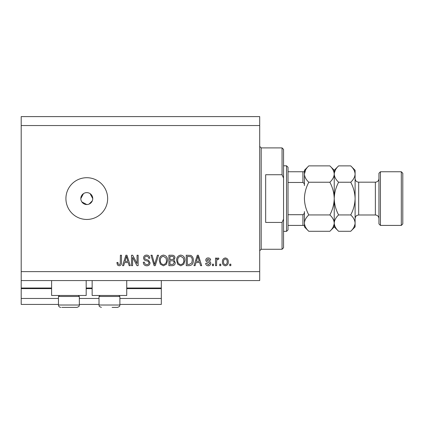 <?xml version="1.0" encoding="UTF-8"?>
<svg xmlns="http://www.w3.org/2000/svg" width="424" height="424" viewBox="0 0 424 424"><rect width="100%" height="100%" fill="white"/><g stroke="black" fill="none" stroke-linecap="round" stroke-linejoin="round"><path stroke-width="0.64" d="M21.2 125.546L259.7 125.546L259.7 116.6L21.2 116.6L21.2 304.421L58.464 304.421M79.336 304.421L99.009 304.421M119.881 304.421L161.316 304.421L161.316 298.459L119.881 298.459M21.2 298.459L58.464 298.459M79.336 298.459L99.009 298.459M126.734 288.617L161.316 288.617L161.316 298.459M161.316 288.617L161.316 288.023L126.734 288.023M21.2 288.023L51.611 288.023M86.189 288.023L92.151 288.023M161.316 280.571L161.316 288.023M86.189 280.571L86.189 295.475L51.606 295.475L51.606 280.571M92.151 280.571L92.151 295.475L126.734 295.475L126.734 280.571M81.832 201.898L86.788 204.548L87.954 204.432M86.788 192.623A5.963 5.963 0 0 0 80.825 198.586A5.963 5.963 0 0 0 86.788 204.548A5.963 5.963 0 0 0 92.75 198.586A5.963 5.963 0 0 0 86.788 192.623M83.475 193.625L80.825 198.586M86.788 177.714A20.866 20.866 0 0 0 65.916 198.586A20.866 20.866 0 0 0 86.788 219.452A20.866 20.866 0 0 0 107.654 198.586A20.866 20.866 0 0 0 86.788 177.714M92.633 199.752L92.75 198.586L90.1 193.625M21.2 280.571L259.7 280.571L259.7 125.546M132.59 257.357L132.59 265.663L131.504 265.663L131.504 255.227L132.659 255.227L137.063 263.543L137.063 255.227L138.144 255.227L138.144 265.663L136.984 265.663L132.59 257.357M150.07 262.758C149.879 264.73 148.782 265.742 146.784 265.8C144.589 265.663 143.429 264.486 143.296 262.276L144.377 262.138C144.52 263.67 145.353 264.481 146.879 264.576C148.135 264.587 148.835 263.993 148.988 262.79C148.665 261.576 147.796 260.919 146.381 260.818C144.685 260.543 143.747 259.589 143.566 257.951C143.725 256.117 144.732 255.163 146.593 255.094C148.58 255.19 149.646 256.228 149.799 258.211L148.718 258.343C148.617 257.039 147.923 256.361 146.63 256.313C145.453 256.292 144.791 256.849 144.653 257.978L144.992 259.038L148.464 260.267L150.07 262.758M158.518 255.227L155.232 265.663L154.108 265.663L150.986 255.227L152.105 255.227L154.612 264.444L157.389 255.227L158.518 255.227M163.42 265.8L160.341 264.163L159.286 260.585C159.159 257.479 160.542 255.651 163.426 255.094C166.256 255.635 167.628 257.421 167.554 260.458L166.489 264.205L163.42 265.8M180.767 265.8L177.688 264.163L176.633 260.585C176.506 257.479 177.884 255.651 180.772 255.094C183.597 255.635 184.975 257.421 184.896 260.458L183.836 264.205L180.767 265.8M196.015 262.546L195.104 265.663L193.975 265.663L197.308 255.227L198.368 255.227L201.702 265.663L200.573 265.663L199.662 262.546L196.015 262.546M230.836 264.173L230.836 265.663L229.75 265.663L229.75 264.173L230.836 264.173M21.2 271.625L259.7 271.625M228.26 261.788C228.404 264.051 227.434 265.387 225.345 265.8C223.294 265.398 222.324 264.088 222.436 261.868C222.314 259.642 223.289 258.333 225.345 257.94C227.381 258.322 228.351 259.61 228.26 261.788M220.809 264.173L220.809 265.663L219.722 265.663L219.722 264.173L220.809 264.173M216.606 261.73L216.606 265.663L215.524 265.663L215.524 258.073L216.606 258.073L216.606 259.287L217.888 257.94L218.911 258.343L218.503 259.43L217.772 259.292L216.802 260.177L216.606 261.73M213.489 264.173L213.489 265.663L212.408 265.663L212.408 264.173L213.489 264.173M210.781 263.352C210.659 264.926 209.806 265.742 208.216 265.8C206.689 265.721 205.826 264.905 205.629 263.357L206.716 263.224L208.29 264.714L209.695 263.537L209.451 262.848L208.428 262.43C206.917 262.244 206.032 261.47 205.767 260.103C205.91 258.677 206.711 257.956 208.173 257.94C209.62 257.962 210.442 258.688 210.643 260.108L209.562 260.241L208.211 259.022L206.848 259.949L207.193 260.58L208.407 261.014C209.869 261.2 210.659 261.979 210.781 263.352M193.302 260.389C193.487 263.479 192.162 265.233 189.332 265.663L186.253 265.663L186.253 255.227L190.853 255.423C192.655 256.509 193.471 258.168 193.302 260.389M175.276 262.599C175.186 264.624 174.137 265.647 172.118 265.663L168.906 265.663L168.906 255.227L172.144 255.227C173.893 255.237 174.852 256.112 175.006 257.85L173.84 260.039L175.276 262.599M124.603 262.546L123.691 265.663L122.562 265.663L125.896 255.227L126.951 255.227L130.285 265.663L129.161 265.663L128.249 262.546L124.603 262.546M119.123 265.8L117.49 265.064L116.87 262.546L117.957 262.408C117.819 263.537 118.227 264.263 119.171 264.576L120.252 263.792L120.395 255.227L121.476 255.227L121.476 262.313C121.688 264.284 120.904 265.445 119.123 265.8M89.072 204.092L92.294 200.865M225.319 259.022C223.989 259.414 223.39 260.357 223.517 261.862C223.39 263.399 224.01 264.348 225.377 264.714C226.702 264.316 227.306 263.368 227.179 261.862C227.306 260.336 226.686 259.387 225.319 259.022M197.356 258.29L196.37 261.327L199.307 261.327L197.838 256.313L197.356 258.29M187.339 256.446L187.339 264.444L189.199 264.444L191.802 262.922L192.215 260.373C192.364 258.799 191.839 257.559 190.646 256.658L187.339 256.446M180.778 256.313C178.568 256.764 177.55 258.19 177.714 260.601C177.645 262.848 178.658 264.173 180.757 264.576C182.914 264.141 183.931 262.758 183.815 260.426L183.359 258.068L180.778 256.313M169.992 256.446L169.992 259.562L172.971 259.467L173.919 258.025C173.782 256.806 173.061 256.281 171.768 256.446L169.992 256.446M169.992 260.787L169.992 264.444L173.193 264.311L174.19 262.61C174.073 261.301 173.342 260.696 171.99 260.787L169.992 260.787M163.436 256.313C161.226 256.764 160.203 258.19 160.373 260.601C160.298 262.848 161.316 264.173 163.41 264.576C165.567 264.141 166.59 262.758 166.468 260.426L166.017 258.068L163.436 256.313M125.939 258.29L124.958 261.327L127.889 261.327L126.426 256.313L125.939 258.29M78.318 295.475L79.336 296.487L58.464 296.487L58.464 305.015L79.336 305.015C78.912 305.572 80.284 306.165 76.951 307.4L61.878 307.4M75.922 307.4L76.951 307.4C80.284 306.165 78.912 305.572 79.336 305.015L79.336 296.487M66.234 307.4L71.566 307.4M118.863 295.475L119.881 296.487L99.009 296.487L99.009 305.015L119.881 305.015C119.457 305.572 120.829 306.165 117.496 307.4L112.111 307.4M114.66 307.4L117.496 307.4C120.829 306.165 119.457 305.572 119.881 305.015L119.881 296.487M282.061 174.736L282.061 147.902L283.55 149.396L283.55 178.091L282.061 174.736L265.663 174.736L265.663 222.436L282.061 222.436L283.55 219.076L283.55 247.775L282.061 249.264L282.061 222.436M283.55 219.076L283.55 178.091M286.529 165.789L288.023 167.284L288.023 229.888L286.529 231.377L286.529 165.789L283.55 165.789M304.421 171.752L304.421 185.59C304.575 184.149 304.077 183.104 302.927 182.463L302.927 171.752L303.955 171.752M288.023 182.463L302.927 182.463M288.023 214.708L302.927 214.708C304.072 214.072 304.57 213.028 304.421 211.581L304.421 225.414L302.927 225.414L304.421 225.414L304.421 226.909L308.799 231.287C306.059 228.743 304.602 226.019 304.421 223.114C304.586 220.242 306.049 217.517 308.799 214.936C306.054 209.806 304.591 204.352 304.421 198.586C304.596 192.814 306.054 187.36 308.799 182.235C306.059 179.686 304.602 176.962 304.421 174.057C304.586 171.185 306.049 168.461 308.799 165.879L329.851 165.879C332.591 168.429 334.048 171.153 334.229 174.057L334.139 172.928M288.023 225.414L302.927 225.414L302.927 214.708M288.023 171.752L302.927 171.752M378.95 223.925L378.95 173.246L380.439 171.752L380.439 225.414L378.95 223.925M401.311 171.752L402.8 173.246L402.8 223.925L401.311 225.414L401.311 171.752L380.439 171.752M329.851 165.879L334.229 170.263L334.229 174.057C334.064 176.93 332.601 179.654 329.851 182.235C332.596 187.366 334.059 192.814 334.229 198.586C334.054 204.357 332.596 209.806 329.851 214.936C332.591 217.48 334.048 220.204 334.229 223.114C334.064 225.981 332.601 228.711 329.851 231.287L308.799 231.287M329.851 214.936L308.799 214.936M333.01 227.317L334.139 224.243M304.421 223.114L304.512 224.243M305.64 169.854L304.421 174.057L304.421 170.263L308.799 165.879M329.851 182.235L308.799 182.235M350.717 231.287L355.1 226.909L355.1 223.114C354.92 220.204 353.457 217.48 350.717 214.936C353.462 209.801 354.925 204.352 355.1 198.586C354.925 192.803 353.462 187.35 350.717 182.235C353.473 179.654 354.93 176.93 355.1 174.057C354.92 171.153 353.457 168.429 350.717 165.879L355.1 170.263L355.1 223.114C354.93 225.981 353.473 228.711 350.717 231.287L338.612 231.287C335.872 228.743 334.414 226.019 334.229 223.114C334.398 220.242 335.861 217.517 338.612 214.936C335.866 209.816 334.409 204.368 334.229 198.586C334.404 192.819 335.866 187.366 338.612 182.235C335.872 179.686 334.414 176.962 334.229 174.057L334.229 226.909L329.851 231.287M334.229 223.114L334.324 224.243M334.229 174.057C334.398 171.185 335.861 168.461 338.612 165.879L350.717 165.879M335.453 169.854L334.324 172.928M353.881 227.317L355.01 224.243M355.1 174.057L355.01 172.928M350.717 214.936L338.612 214.936M350.717 182.235L338.612 182.235M21.2 288.617L51.611 288.617M86.189 288.617L92.151 288.617M282.061 147.902L261.189 147.902L261.189 249.264L259.7 250.759M358.678 214.984L375.373 214.984L375.373 182.188L358.678 182.188L358.678 214.984L357.103 215.344C357.119 215.418 355.614 215.562 355.1 218.561M58.464 305.015C58.607 306.462 59.402 307.257 60.849 307.4C59.402 307.257 58.607 306.462 58.464 305.015M59.477 295.475L58.464 296.487M99.009 305.015C99.433 305.572 98.061 306.165 101.394 307.4C98.061 306.165 99.433 305.572 99.009 305.015M100.022 295.475L99.009 296.487M261.189 147.902L259.7 146.412M282.061 249.264L261.189 249.264M286.529 231.377L283.55 231.377M358.678 182.188L357.103 181.822C357.119 181.748 355.614 181.61 355.1 178.61M375.373 182.188C377.546 181.976 378.738 180.783 378.95 178.61M401.311 225.414L380.439 225.414M334.229 226.909L338.612 231.287M334.229 170.263L338.612 165.879M375.373 214.984C377.546 215.191 378.738 216.383 378.95 218.561"/></g></svg>
